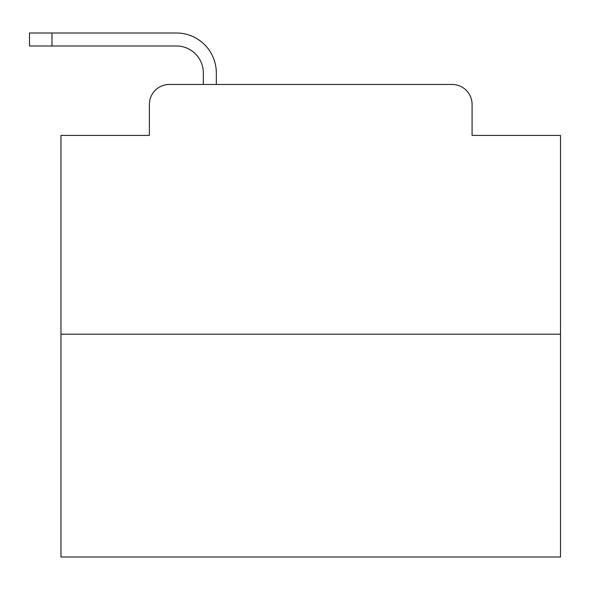 <?xml version="1.0" encoding="UTF-8"?>
<svg xmlns="http://www.w3.org/2000/svg" width="590" height="590" viewBox="0 0 590 590"><rect width="100%" height="100%" fill="white"/><g stroke="black" fill="none" stroke-linecap="round" stroke-linejoin="round"><path stroke-width="0.89" d="M149.388 104.43L149.388 135.398L149.388 104.43A19.979 19.979 0 0 1 169.367 84.451L203.336 84.451L203.336 72.961A26.978 26.978 0 0 0 176.358 45.983L29.5 45.983L29.5 32.996L176.358 32.996A39.965 39.965 0 0 1 216.323 72.961L216.323 84.451L232.807 84.451M560.5 334.213L60.969 334.213L60.969 557.004L560.5 557.004L560.5 135.398L472.081 135.398L472.081 104.43A19.979 19.979 0 0 0 452.102 84.451L169.367 84.451M60.969 334.213L60.969 135.398L149.388 135.398M388.663 84.451L452.102 84.451M472.081 135.398L472.081 104.43M203.336 72.961A26.978 26.978 0 0 0 176.358 45.983A26.978 26.978 0 0 1 203.336 72.961A26.978 26.978 0 0 0 176.358 45.983A26.978 26.978 0 0 1 203.336 72.961A26.978 26.978 0 0 0 176.358 45.983A26.978 26.978 0 0 1 203.336 72.961A26.978 26.978 0 0 0 176.358 45.983A26.978 26.978 0 0 1 203.336 72.961A26.978 26.978 0 0 0 176.358 45.983A26.978 26.978 0 0 1 203.336 72.961A26.978 26.978 0 0 0 176.358 45.983A26.978 26.978 0 0 1 203.336 72.961A26.978 26.978 0 0 0 176.358 45.983A26.978 26.978 0 0 1 203.336 72.961A26.978 26.978 0 0 0 176.358 45.983A26.978 26.978 0 0 1 203.336 72.961A26.978 26.978 0 0 0 176.358 45.983A26.978 26.978 0 0 1 203.336 72.961A26.978 26.978 0 0 0 176.358 45.983A26.978 26.978 0 0 1 203.336 72.961A26.978 26.978 0 0 0 176.358 45.983A26.978 26.978 0 0 1 203.336 72.961A26.978 26.978 0 0 0 176.358 45.983A26.978 26.978 0 0 1 203.336 72.961A26.978 26.978 0 0 0 176.358 45.983A26.978 26.978 0 0 1 203.336 72.961A26.978 26.978 0 0 0 176.358 45.983A26.978 26.978 0 0 1 203.336 72.961A26.978 26.978 0 0 0 176.358 45.983A26.978 26.978 0 0 1 203.336 72.961A26.978 26.978 0 0 0 176.358 45.983A26.978 26.978 0 0 1 203.336 72.961A26.978 26.978 0 0 0 176.358 45.983A26.978 26.978 0 0 1 203.336 72.961M51.979 32.996L176.358 32.996L51.979 32.996L176.358 32.996L51.979 32.996L176.358 32.996L51.979 32.996L176.358 32.996L51.979 32.996L176.358 32.996L51.979 32.996L176.358 32.996L51.979 32.996L176.358 32.996L51.979 32.996L176.358 32.996L51.979 32.996L176.358 32.996L51.979 32.996L176.358 32.996L51.979 32.996L176.358 32.996L51.979 32.996L176.358 32.996L51.979 32.996L176.358 32.996L51.979 32.996L176.358 32.996L51.979 32.996L176.358 32.996L51.979 32.996L176.358 32.996L51.979 32.996L176.358 32.996L51.979 32.996L51.979 45.983"/></g></svg>
